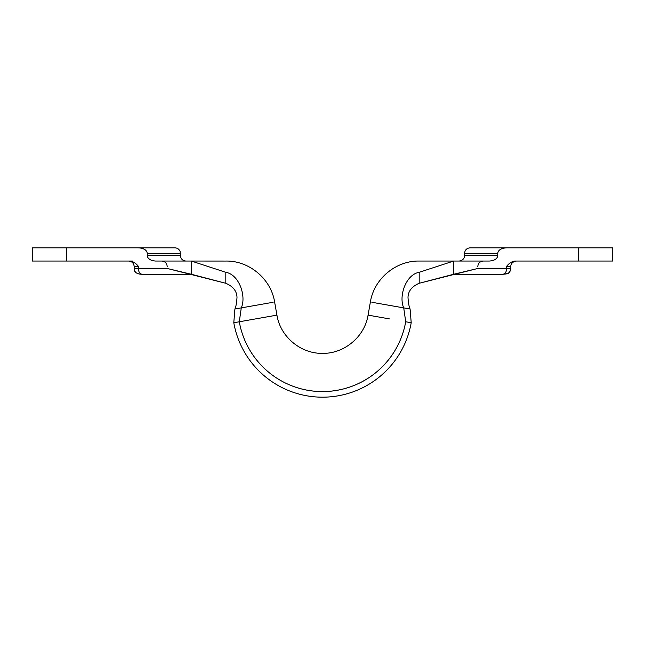 <?xml version="1.0" encoding="UTF-8"?>
<svg xmlns="http://www.w3.org/2000/svg" width="645" height="645" viewBox="0 0 645 645"><rect width="100%" height="100%" fill="white"/><g stroke="black" fill="none" stroke-linecap="round" stroke-linejoin="round"><path stroke-width="0.97" d="M142.69 248.535L144.536 249.365L142.69 248.535M148.35 258.226L149.648 259.363M180.423 253.34L147.254 253.34C146.721 249.913 143.666 248.075 138.07 247.833L174.916 247.833C177.431 247.962 179.157 249.188 180.116 251.51L180.423 255.541L147.254 255.541L147.254 253.34L180.423 253.34M185.929 261.048C182.583 260.725 180.753 258.887 180.423 255.541L147.254 255.541C147.649 258.79 150.438 260.628 155.606 261.048L191.355 261.048L225.814 272.311L191.355 261.048L155.606 261.048C150.438 260.628 147.649 258.79 147.254 255.541L147.254 253.34C146.721 249.913 143.666 248.075 138.07 247.833L66.774 247.833C21.414 247.833 21.414 247.833 66.774 247.833L138.07 247.833M225.814 272.311C225.814 257.565 225.814 257.565 225.814 272.311L225.814 283.276L191.355 274.27L191.355 261.048L191.355 274.27L168.418 268.763L225.814 283.276C233.071 286.388 236.804 291.097 236.997 297.401C236.699 302.723 235.997 306.593 234.909 309.011C235.997 306.593 236.699 302.723 236.997 297.401C236.804 291.097 233.071 286.388 225.814 283.276L225.814 272.311C239.239 274.536 246.519 296.41 241.27 307.891L234.909 309.011L233.788 322.75L239.295 321.774L241.27 307.891L273.125 302.271L241.27 307.891C246.519 296.41 239.239 274.536 225.814 272.311C225.814 257.565 225.814 257.565 225.814 272.311M276.584 315.187L239.295 321.774A84.487 84.487 0 0 0 405.689 321.807M241.27 307.891L273.125 302.271L241.27 307.891L239.295 321.774L233.788 322.75L234.909 309.011L241.27 307.891M389.411 318.888L368.416 315.187M510.84 268.763L506.438 268.763L506.438 266.554L510.84 266.554L510.84 268.763C509.792 274.722 505.277 273.851 503.205 274.27L507.486 273.48C508.712 273.69 509.824 272.117 510.84 268.763L506.438 268.763C506.567 271.505 505.487 273.343 503.205 274.27L453.645 274.27L476.582 268.763L506.438 268.763C506.567 271.505 505.487 273.343 503.205 274.27L453.645 274.27L453.645 261.048L489.394 261.048C494.562 260.62 497.351 258.79 497.747 255.541L497.747 253.34C498.279 249.913 501.334 248.075 506.93 247.833L578.226 247.833L578.226 261.048L515.315 261.048C512.186 261.209 509.228 263.039 506.438 266.554L506.438 268.763L476.582 268.763L419.185 283.276L419.185 272.311L419.185 283.276C411.929 286.388 408.196 291.097 408.003 297.401C408.301 302.723 409.003 306.593 410.091 309.011L403.73 307.891L410.091 309.011C409.003 306.593 408.301 302.723 408.003 297.401C408.196 291.097 411.929 286.388 419.185 283.276L453.645 274.27L453.645 261.048L419.185 261.048C395.82 260.604 373.979 278.906 370.383 302.013L368.069 315.131C364.691 336.69 344.309 353.791 322.492 353.363C300.675 353.783 280.301 336.69 276.931 315.131L239.295 321.774A84.487 84.487 0 0 0 405.705 321.758L403.73 307.891L371.875 302.271L403.73 307.891L405.705 321.758L411.212 322.718A90.074 90.074 0 0 1 233.796 322.766A90.074 90.074 0 0 0 411.212 322.702L410.091 309.011L411.212 322.718L410.091 309.011L411.212 322.718L405.705 321.758M239.295 321.774L233.788 322.75M419.185 272.311C405.761 274.536 398.481 296.41 403.73 307.891L371.875 302.271L403.73 307.891C398.481 296.41 405.761 274.536 419.185 272.311C419.185 257.565 419.185 257.565 419.185 272.311L453.645 261.048L419.185 272.311C419.185 257.565 419.185 257.565 419.185 272.311M578.226 261.048L578.226 247.833C623.586 247.833 623.586 247.833 578.226 247.833L612.75 247.833L612.75 261.048L578.226 261.048C623.586 261.048 623.586 261.048 578.226 261.048L515.315 261.048C512.186 261.209 509.228 263.039 506.438 266.554L510.84 266.554C510.574 266.2 511.05 261.765 516.347 261.048M578.226 247.833L506.93 247.833C501.334 248.075 498.279 249.913 497.747 253.34L464.577 253.34L497.747 253.34L497.747 255.541L464.577 255.541C464.851 256.484 463.868 260.556 459.071 261.048M453.645 261.048L489.394 261.048C494.562 260.62 497.351 258.79 497.747 255.541L464.577 255.541L464.577 253.34C464.9 249.994 466.738 248.156 470.084 247.833L506.93 247.833M453.645 274.27L476.582 268.763L453.645 274.27M66.774 247.833L66.774 261.048L32.25 261.048L32.25 247.833L66.774 247.833L66.774 261.048C21.414 261.048 21.414 261.048 66.774 261.048L129.685 261.048C132.814 261.209 135.773 263.039 138.562 266.554L138.562 268.763L168.418 268.763L191.355 274.27L141.795 274.27C139.53 273.383 138.449 271.545 138.562 268.763L168.418 268.763L191.355 274.27L141.795 274.27C139.53 273.383 138.449 271.545 138.562 268.763L134.16 268.763L134.16 266.554L138.562 266.554C135.773 263.039 132.814 261.209 129.685 261.048L132.668 261.048M66.774 261.048L129.685 261.048M128.653 261.048L128.653 261.048C131.999 261.378 133.829 263.208 134.16 266.554L138.562 266.554L138.562 268.763L134.16 268.763C134.007 273.996 140.602 274.173 141.795 274.27L141.787 274.27M276.931 315.131L274.617 302.013C271.021 278.906 249.18 260.604 225.814 261.056L191.355 261.048M477.792 266.554C478.122 263.208 479.953 261.378 483.299 261.048M140.408 274.198L139.61 274.085M138.796 273.907L137.974 273.665M137.417 273.44L137.014 273.238M135.353 271.932L134.837 271.214M134.458 270.416L134.208 269.408M134.031 265.385L133.717 264.402M132.87 263.015L131.83 262.055M131.628 261.918L130.209 261.273M167.208 266.554C166.878 263.208 165.047 261.378 161.702 261.048"/></g></svg>
